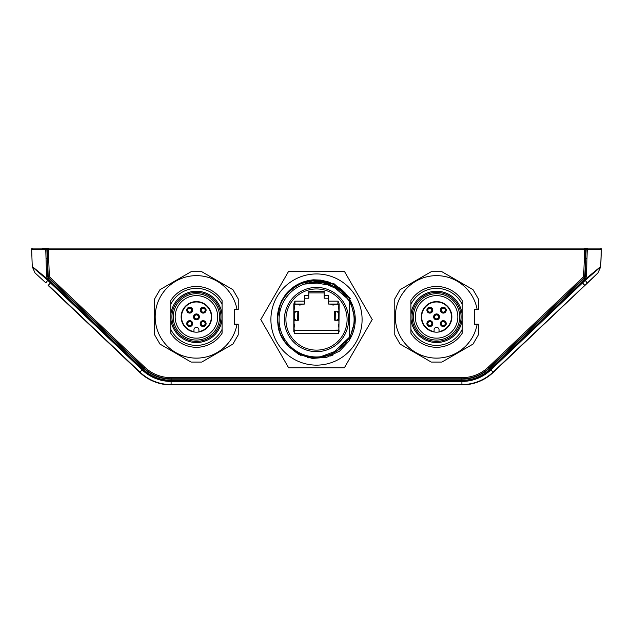 <?xml version="1.0" encoding="UTF-8"?>
<svg xmlns="http://www.w3.org/2000/svg" width="633" height="633" viewBox="0 0 633 633"><rect width="100%" height="100%" fill="white"/><g stroke="black" fill="none" stroke-linecap="round" stroke-linejoin="round"><path stroke-width="0.95" d="M344.36 367.797L372.22 319.538L344.36 271.288L288.64 271.288L260.78 319.538L288.64 367.797L344.36 367.797L372.22 319.538L344.36 271.288M201.753 271.692L232.912 289.677L238.23 298.895L238.23 309.584L234.432 309.584L234.432 324.175L238.23 324.175L238.23 334.873L232.912 344.083L201.753 362.068L191.111 362.068L159.959 344.083L154.634 334.873L154.634 298.895L159.959 289.677L191.111 271.692L201.753 271.692L232.912 289.677L238.23 298.895L238.23 309.3L236.971 309.284A41.24 41.24 -90 0 0 173.648 282.508A41.24 41.24 -90 0 0 173.648 351.26A41.24 41.24 -90 0 0 236.971 324.484L234.432 324.484L234.432 309.284L236.971 309.284M441.889 271.692L473.041 289.677L478.366 298.895L478.366 309.577L474.56 309.577L474.56 324.183L478.366 324.183L478.366 334.873L473.041 344.083L441.889 362.068L431.247 362.068L400.088 344.083L394.77 334.873L394.77 298.895L400.088 289.677L431.247 271.692L441.889 271.692L473.041 289.677L478.366 298.895L478.366 309.3L477.1 309.284A41.24 41.24 -90 0 0 413.784 282.508A41.24 41.24 -90 0 0 413.784 351.26A41.24 41.24 -90 0 0 477.1 324.484L474.56 324.484L474.56 309.284L477.1 309.284M49.327 276.344L48.187 276.384A1.899 1.899 0 0 0 48.773 277.697L143.897 367.963A39.515 39.515 0 0 0 171.1 378.811L461.9 378.811A39.515 39.515 0 0 0 489.103 367.963L584.227 277.697A1.899 1.899 0 0 0 584.813 276.384L585.762 249.283L584.623 249.244L584.623 248.104L48.377 248.104L48.377 249.244L47.238 249.283L48.187 276.384A1.899 1.899 0 0 0 48.773 277.697L49.556 276.866A0.76 0.76 0 0 1 49.327 276.344L48.377 249.244L584.623 249.244L583.673 276.344A0.76 0.76 0 0 1 583.444 276.866L488.32 367.132A38.376 38.376 0 0 1 461.9 377.672L171.1 377.672A38.376 38.376 0 0 1 144.68 367.132L49.556 276.866M362.092 319.538A45.592 45.592 -90 0 0 293.704 280.055A45.592 45.592 -90 0 0 293.704 359.03A45.592 45.592 -90 0 0 362.092 319.538M338.908 327.435L338.908 329.833L337.017 330.458L295.983 330.458L294.092 329.833L294.068 323.732A2.967 2.967 90 0 1 294.068 327.467M338.9 309.664L338.908 323.764M335.158 304.251A2.849 2.849 90 0 1 331.241 304.251L337.761 304.283L338.9 305.423L338.275 308.255L338.932 309.695L338.932 306.815M328.472 298.222L324.191 298.222L324.191 295.334L328.472 295.334L328.472 303.975L331.241 304.251M294.068 306.815L294.068 309.695L294.725 308.255L294.1 305.423L295.239 304.283L297.842 304.251A2.849 2.849 -90 0 0 301.759 304.251L304.505 304.046L304.528 295.334L308.809 295.334L308.809 291.449L324.191 291.449L324.191 295.334M294.068 323.732L294.068 309.695M287.461 292.256L295.556 285.649M296.885 284.866L300.398 283.101M277.483 322.276L277.491 314.775L278.623 308.508L281.527 300.873L285.902 294.029C293.19 285.562 302.376 280.83 313.485 279.818L320.567 280.079L327.949 281.748L334.651 284.668L341.377 289.352M349.558 299.227L350.421 300.794A38.755 38.755 90 0 1 349.558 339.771M349.558 339.074L355.073 320.053L350.421 300.794M349.558 300.675L349.558 301.593C355.619 313.557 355.619 325.52 349.558 337.492L349.558 338.402M345.95 296.442L349.558 301.988L349.558 299.441M280.332 304.647L277.396 318.739L279.754 332.934L287.121 345.365L298.515 354.274L312.346 358.436L326.731 357.297L339.715 351.022L349.558 340.451L339.715 351.022L326.731 357.297L312.346 358.436L298.515 354.274L287.121 345.365L279.746 332.934L277.396 318.739L280.332 304.647L277.396 318.731L279.746 332.926L287.121 345.357L298.515 354.274L312.346 358.436L326.731 357.297L339.715 351.022L349.558 340.451L339.715 351.022L326.731 357.297L312.346 358.436L298.515 354.274L287.121 345.357L279.746 332.926L277.396 318.731L280.332 304.639L277.396 318.731L279.746 332.926L287.121 345.357L298.515 354.274L312.346 358.436L326.731 357.297L339.707 351.022L349.558 340.451L339.707 351.022L326.723 357.297L312.338 358.436L298.507 354.274L287.113 345.357L279.746 332.918L277.396 318.723L280.34 304.631L277.396 318.723L279.746 332.918L287.113 345.357L298.507 354.266L312.338 358.436L326.723 357.297L339.707 351.022L349.558 340.451L349.558 298.634C337.199 281.883 321.129 276.835 301.34 283.481C282.674 293 275.062 308.113 278.504 328.82L280.142 328.416M349.558 339.644L349.558 337.088L345.009 343.782M328.472 301.158L338.054 301.158L339.177 303.951L338.932 327.467A2.967 2.967 90 0 1 338.932 323.732L338.797 333.369L294.203 333.369L294.092 329.833M338.908 329.833L339.177 331.85M308.825 357.89L307.329 357.566M300.73 355.335L300.105 355.05M287.564 292.161L296.228 285.246M298.934 283.782L308.809 280.451M312.52 279.897L334.192 283.845L350.437 298.673M294.068 350.761L289.091 346.726L285.254 342.445L281.21 335.981L278.504 328.82C283.972 352.003 312.48 364.481 332.61 353.325L349.558 337.088L332.61 353.325L349.558 337.088L337.484 350.532L320.535 356.751M339.692 351.038L338.639 351.79M333.124 354.947L331.336 355.73M332.752 355.121L330.663 355.999M311.642 280.728L333.219 284.177L349.558 298.634L347.359 295.5L349.558 298.634M304.536 284.075L322.925 282.674L339.747 290.207M341.021 291.267L347.691 298.863M281.574 301.933L282.152 300.833M287.888 292.873L285.443 295.761L287.896 292.857M289.835 290.927L293.221 288.11L289.835 290.927M295.374 286.622L300.208 283.98L295.397 286.607M301.348 283.481L314.759 280.466L301.348 283.481M318.122 280.459L321.485 280.743L318.122 280.459M324.278 281.21L328.749 282.397L324.278 281.21M334.39 284.763L329.746 282.737L334.374 284.747M337.017 286.235L340.435 288.601L337.017 286.235M342.018 289.89L345.491 293.285L342.002 289.882M328.44 284.067L332.523 285.72M335.419 287.247L338.647 289.368M339.549 290.056L340.783 291.061M301.371 283.473L314.759 280.466L301.435 283.442M337.009 286.235L340.451 288.616L337.001 286.227M312.441 282.334L332.42 285.673L347.739 298.918M301.458 283.434L314.759 280.466L301.458 283.434M320.535 282.334L326.351 283.434M349.558 301.988A37.426 37.426 -90 0 0 292.786 290.587A37.426 37.426 -90 0 0 292.786 348.49A37.426 37.426 -90 0 0 349.558 337.088L332.61 353.325M318.937 282.191L325.425 283.196M316.5 351.647A32.109 32.109 90 0 1 288.695 303.484A32.109 32.109 90 0 1 344.305 303.484A32.109 32.109 90 0 1 316.5 351.647A32.109 32.109 -90 0 0 344.305 303.484A32.109 32.109 -90 0 0 288.695 303.484A32.109 32.109 -90 0 0 316.5 351.647M316.5 350.128A30.59 30.59 90 0 1 290.009 304.244A30.59 30.59 90 0 1 342.991 304.244A30.59 30.59 90 0 1 316.5 350.128M297.842 304.251L301.759 304.251M335.49 320.298L338.244 320.298L339.122 319.159L337.824 319.159L337.144 320.108L338.244 320.298M338.702 319.159L338.702 312.322L339.122 312.322L338.244 311.183L334.841 311.183M294.756 311.183L295.643 311.183L294.756 311.183L293.878 312.322L294.298 312.322L294.298 319.159L293.878 319.159L294.756 320.298L297.51 320.298M298.159 311.183L295.643 311.183L295.176 312.322L294.298 312.322M338.528 330.212L338.797 333.369M339.177 303.951L338.9 305.423M324.191 292.905L308.809 292.905L308.809 291.449M308.809 295.334L308.809 298.222L304.528 298.222M304.528 298.159L304.528 295.334M294.1 305.423L293.823 303.951L294.946 301.158L304.528 301.158M293.823 331.85L293.823 303.951M337.357 311.183L334.738 311.183M295.643 320.298L298.262 320.298M338.702 312.322L337.824 312.322L337.144 311.373M294.298 319.159L295.176 319.159L295.856 320.108M196.277 286.472A30.416 30.416 90 0 1 222.08 300.54L222.08 333.227A30.416 30.416 90 0 1 170.783 333.227L170.783 329.334A28.509 28.509 -90 0 0 222.08 329.334L222.08 333.227A30.416 30.416 90 0 1 170.783 333.227M436.414 286.472A30.416 30.416 90 0 1 462.217 300.54L462.217 333.227A30.416 30.416 90 0 1 410.92 333.227L410.92 329.334A28.509 28.509 -90 0 0 462.217 329.334L462.217 333.227A30.416 30.416 90 0 1 410.92 333.227M478.366 324.183L478.366 334.873L473.041 344.083L441.889 362.068M477.1 324.484L478.366 324.46M435.995 319.246L435.995 318.795A1.994 1.994 90 0 1 435.995 314.973L435.995 314.514M435.995 314.672L435.995 314.973A1.994 1.994 90 0 0 436.564 318.874A1.994 1.994 -90 0 0 437.134 318.795L437.134 319.087M436.564 318.874A1.994 1.994 -90 0 1 435.995 318.795L435.995 319.087M437.134 314.672L437.134 314.973A1.994 1.994 -90 0 0 435.995 314.973M437.134 314.514L437.134 314.973A1.994 1.994 90 0 1 437.134 318.795L437.134 319.246M436.564 319.159A2.279 2.279 -90 0 0 438.542 315.74A2.279 2.279 -90 0 0 434.594 315.74A2.279 2.279 -90 0 0 436.564 319.159M436.564 319.823A2.943 2.943 -90 0 0 439.12 315.408A2.943 2.943 -90 0 0 434.016 315.408A2.943 2.943 -90 0 0 436.564 319.823M429.269 325.971L429.269 325.52A1.994 1.994 90 0 1 429.269 321.691L429.269 321.24M429.269 321.398L429.269 321.691A1.994 1.994 90 0 0 429.839 325.599A1.994 1.994 -90 0 0 430.408 325.52L430.408 325.813M429.839 325.599A1.994 1.994 -90 0 1 429.269 325.52L429.269 325.813M430.408 321.398L430.408 321.691A1.994 1.994 -90 0 0 429.269 321.691M430.408 321.24L430.408 321.691A1.994 1.994 90 0 1 430.408 325.52L430.408 325.971M429.839 325.884A2.279 2.279 -90 0 0 431.817 322.466A2.279 2.279 -90 0 0 427.868 322.466A2.279 2.279 -90 0 0 429.839 325.884M429.839 326.549A2.943 2.943 -90 0 0 432.394 322.134A2.943 2.943 -90 0 0 427.291 322.134A2.943 2.943 -90 0 0 429.839 326.549M442.72 325.971L442.72 325.52A1.994 1.994 90 0 1 442.72 321.691L442.72 321.24M442.72 321.398L442.72 321.691A1.994 1.994 90 0 0 443.29 325.599A1.994 1.994 -90 0 0 443.86 325.52L443.86 325.813M443.29 325.599A1.994 1.994 -90 0 1 442.72 325.52L442.72 325.813M443.86 321.398L443.86 321.691A1.994 1.994 -90 0 0 442.72 321.691M443.86 321.24L443.86 321.691A1.994 1.994 90 0 1 443.86 325.52L443.86 325.971M443.29 325.884A2.279 2.279 -90 0 0 445.268 322.466A2.279 2.279 -90 0 0 441.32 322.466A2.279 2.279 -90 0 0 443.29 325.884M443.29 326.549A2.943 2.943 -90 0 0 445.846 322.134A2.943 2.943 -90 0 0 440.742 322.134A2.943 2.943 -90 0 0 443.29 326.549M442.72 312.52L442.72 312.069A1.994 1.994 90 0 1 442.72 308.247L442.72 307.788M442.72 307.947L442.72 308.247A1.994 1.994 90 0 0 443.29 312.148A1.994 1.994 -90 0 0 443.86 312.069L443.86 312.362M443.29 312.148A1.994 1.994 -90 0 1 442.72 312.069L442.72 312.362M443.86 307.947L443.86 308.247A1.994 1.994 -90 0 0 442.72 308.247M443.86 307.788L443.86 308.247A1.994 1.994 90 0 1 443.86 312.069L443.86 312.52M443.29 312.433A2.279 2.279 -90 0 0 445.268 309.015A2.279 2.279 -90 0 0 441.32 309.015A2.279 2.279 -90 0 0 443.29 312.433M443.29 313.098A2.943 2.943 -90 0 0 445.846 308.682A2.943 2.943 -90 0 0 440.742 308.682A2.943 2.943 -90 0 0 443.29 313.098M429.269 312.52L429.269 312.069A1.994 1.994 90 0 1 429.269 308.247L429.269 307.788M429.269 307.947L429.269 308.247A1.994 1.994 90 0 0 429.839 312.148A1.994 1.994 -90 0 0 430.408 312.069L430.408 312.362M429.839 312.148A1.994 1.994 -90 0 1 429.269 312.069L429.269 312.362M430.408 307.947L430.408 308.247A1.994 1.994 -90 0 0 429.269 308.247M430.408 307.788L430.408 308.247A1.994 1.994 90 0 1 430.408 312.069L430.408 312.52M429.839 312.433A2.279 2.279 90 0 1 427.868 309.015A2.279 2.279 90 0 1 431.817 309.015A2.279 2.279 90 0 1 429.839 312.433M429.839 313.098A2.943 2.943 -90 0 0 432.394 308.682A2.943 2.943 -90 0 0 427.291 308.682A2.943 2.943 -90 0 0 429.839 313.098M436.754 327.427L436.374 327.427A2.279 2.279 -90 0 0 434.096 329.706L434.096 331.977A15.295 15.295 -90 0 0 439.041 331.977L439.041 329.706A2.279 2.279 -90 0 0 436.754 327.427L436.374 327.427A2.279 2.279 -90 0 0 434.096 329.706L434.096 331.977A15.295 15.295 90 0 1 423.754 308.532A15.295 15.295 90 0 1 449.383 308.532A15.295 15.295 90 0 1 439.041 331.977L439.041 331.589A14.915 14.915 -90 0 0 449.05 308.722A14.915 14.915 -90 0 0 424.086 308.722A14.915 14.915 -90 0 0 434.096 331.589M436.564 301.585A15.295 15.295 90 0 1 451.859 316.88A15.295 15.295 90 0 1 436.564 332.175M436.564 295.619A21.261 21.261 -90 0 0 415.303 316.88A21.261 21.261 -90 0 0 436.564 338.141A21.261 21.261 90 0 1 415.303 316.88A21.261 21.261 90 0 1 436.564 295.619A21.261 21.261 90 0 1 457.833 316.88A21.261 21.261 90 0 1 436.564 338.141M459.732 316.88A23.16 23.16 90 0 1 424.988 336.938A23.16 23.16 90 0 1 424.988 296.822A23.16 23.16 90 0 1 459.732 316.88M461.077 316.88A24.505 24.505 90 0 1 424.316 338.101A24.505 24.505 90 0 1 424.316 295.658A24.505 24.505 90 0 1 461.077 316.88M436.564 342.524A25.644 25.644 -90 0 0 462.217 316.88A25.644 25.644 90 0 1 436.564 342.524A25.644 25.644 90 0 1 410.92 316.88A25.644 25.644 90 0 1 436.564 291.235A25.644 25.644 90 0 1 462.217 316.88A25.644 25.644 -90 0 0 438.685 291.322M462.217 304.426A28.509 28.509 -90 0 0 410.92 304.426L410.92 300.54A30.416 30.416 90 0 1 462.217 300.54L462.217 329.334M410.92 316.872L410.92 304.426M410.92 329.334L410.92 316.888M238.23 324.175L238.23 334.873L232.912 344.083L201.753 362.068M236.971 324.484L238.23 324.46M195.866 319.246L195.866 318.795A1.994 1.994 90 0 1 195.866 314.973L195.866 314.514M195.866 314.672L195.866 314.973A1.994 1.994 90 0 0 196.436 318.874A1.994 1.994 -90 0 0 197.005 318.795L197.005 319.087M196.436 318.874A1.994 1.994 -90 0 1 195.866 318.795L195.866 319.087M197.005 314.672L197.005 314.973A1.994 1.994 -90 0 0 195.866 314.973M197.005 314.514L197.005 314.973A1.994 1.994 90 0 1 197.005 318.795L197.005 319.246M196.436 319.159A2.279 2.279 -90 0 0 198.406 315.74A2.279 2.279 -90 0 0 194.458 315.74A2.279 2.279 -90 0 0 196.436 319.159M196.436 319.823A2.943 2.943 -90 0 0 198.984 315.408A2.943 2.943 -90 0 0 193.88 315.408A2.943 2.943 -90 0 0 196.436 319.823M189.14 325.971L189.14 325.52A1.994 1.994 90 0 1 189.14 321.691L189.14 321.24M189.14 321.398L189.14 321.691A1.994 1.994 90 0 0 189.71 325.599A1.994 1.994 -90 0 0 190.28 325.52L190.28 325.813M189.71 325.599A1.994 1.994 -90 0 1 189.14 325.52L189.14 325.813M190.28 321.398L190.28 321.691A1.994 1.994 -90 0 0 189.14 321.691M190.28 321.24L190.28 321.691A1.994 1.994 90 0 1 190.28 325.52L190.28 325.971M189.71 325.884A2.279 2.279 -90 0 0 191.68 322.466A2.279 2.279 -90 0 0 187.732 322.466A2.279 2.279 -90 0 0 189.71 325.884M189.71 326.549A2.943 2.943 -90 0 0 192.258 322.134A2.943 2.943 -90 0 0 187.154 322.134A2.943 2.943 -90 0 0 189.71 326.549M202.592 325.971L202.592 325.52A1.994 1.994 90 0 1 202.592 321.691L202.592 321.24M202.592 321.398L202.592 321.691A1.994 1.994 90 0 0 203.161 325.599A1.994 1.994 -90 0 0 203.731 325.52L203.731 325.813M203.161 325.599A1.994 1.994 -90 0 1 202.592 325.52L202.592 325.813M203.731 321.398L203.731 321.691A1.994 1.994 -90 0 0 202.592 321.691M203.731 321.24L203.731 321.691A1.994 1.994 90 0 1 203.731 325.52L203.731 325.971M203.161 325.884A2.279 2.279 -90 0 0 205.132 322.466A2.279 2.279 -90 0 0 201.183 322.466A2.279 2.279 -90 0 0 203.161 325.884M203.161 326.549A2.943 2.943 -90 0 0 205.709 322.134A2.943 2.943 -90 0 0 200.606 322.134A2.943 2.943 -90 0 0 203.161 326.549M202.592 312.52L202.592 312.069A1.994 1.994 90 0 1 202.592 308.247L202.592 307.788M202.592 307.947L202.592 308.247A1.994 1.994 90 0 0 203.161 312.148A1.994 1.994 -90 0 0 203.731 312.069L203.731 312.362M203.161 312.148A1.994 1.994 -90 0 1 202.592 312.069L202.592 312.362M203.731 307.947L203.731 308.247A1.994 1.994 -90 0 0 202.592 308.247M203.731 307.788L203.731 308.247A1.994 1.994 90 0 1 203.731 312.069L203.731 312.52M203.161 312.433A2.279 2.279 -90 0 0 205.132 309.015A2.279 2.279 -90 0 0 201.183 309.015A2.279 2.279 -90 0 0 203.161 312.433M203.161 313.098A2.943 2.943 -90 0 0 205.709 308.682A2.943 2.943 -90 0 0 200.606 308.682A2.943 2.943 -90 0 0 203.161 313.098M189.14 312.52L189.14 312.069A1.994 1.994 90 0 1 189.14 308.247L189.14 307.788M189.14 307.947L189.14 308.247A1.994 1.994 90 0 0 189.71 312.148A1.994 1.994 -90 0 0 190.28 312.069L190.28 312.362M189.71 312.148A1.994 1.994 -90 0 1 189.14 312.069L189.14 312.362M190.28 307.947L190.28 308.247A1.994 1.994 -90 0 0 189.14 308.247M190.28 307.788L190.28 308.247A1.994 1.994 90 0 1 190.28 312.069L190.28 312.52M189.71 312.433A2.279 2.279 90 0 1 187.732 309.015A2.279 2.279 90 0 1 191.68 309.015A2.279 2.279 90 0 1 189.71 312.433M189.71 313.098A2.943 2.943 -90 0 0 192.258 308.682A2.943 2.943 -90 0 0 187.154 308.682A2.943 2.943 -90 0 0 189.71 313.098M196.626 327.427L196.246 327.427A2.279 2.279 -90 0 0 193.959 329.706L193.959 331.977A15.295 15.295 -90 0 0 198.904 331.977L198.904 329.706A2.279 2.279 -90 0 0 196.626 327.427L196.246 327.427A2.279 2.279 -90 0 0 193.959 329.706L193.959 331.977A15.295 15.295 90 0 1 183.617 308.532A15.295 15.295 90 0 1 209.246 308.532A15.295 15.295 90 0 1 198.904 331.977L198.904 331.589A14.915 14.915 -90 0 0 208.914 308.722A14.915 14.915 -90 0 0 183.95 308.722A14.915 14.915 -90 0 0 193.959 331.589M196.436 301.585A15.295 15.295 90 0 1 211.723 316.88A15.295 15.295 90 0 1 196.436 332.175M196.436 295.619A21.261 21.261 -90 0 0 175.167 316.88A21.261 21.261 -90 0 0 196.436 338.141A21.261 21.261 90 0 1 175.167 316.88A21.261 21.261 90 0 1 196.436 295.619A21.261 21.261 90 0 1 217.697 316.88A21.261 21.261 90 0 1 196.436 338.141M219.596 316.88A23.16 23.16 90 0 1 184.852 336.938A23.16 23.16 90 0 1 184.852 296.822A23.16 23.16 90 0 1 219.596 316.88M220.941 316.88A24.505 24.505 90 0 1 184.179 338.101A24.505 24.505 90 0 1 184.179 295.658A24.505 24.505 90 0 1 220.941 316.88M196.436 342.524A25.644 25.644 -90 0 0 222.08 316.88A25.644 25.644 90 0 1 196.436 342.524A25.644 25.644 90 0 1 170.783 316.88A25.644 25.644 90 0 1 196.436 291.235A25.644 25.644 90 0 1 222.08 316.88A25.644 25.644 -90 0 0 198.548 291.322M222.08 304.426A28.509 28.509 -90 0 0 170.783 304.426L170.783 300.54A30.416 30.416 90 0 1 222.08 300.54L222.08 329.334M170.783 316.872L170.783 304.426M170.783 329.334L170.783 316.888M47.554 258.406L46.605 258.375M586.712 249.252L585.762 249.283A1.139 1.139 0 0 0 584.623 248.104L586.633 248.31M48.061 248.104L48.377 248.104A1.139 1.139 0 0 0 47.238 249.283L46.288 249.252M43.052 249.204L41.913 248.104L46.367 248.31M600.211 248.104A1.139 1.139 90 0 1 601.35 249.283A1.139 1.139 90 0 0 600.211 248.104A1.139 1.139 90 0 1 601.35 249.283A1.139 1.139 90 0 0 600.211 248.104L586.522 248.104M586.395 258.375L585.446 258.406M48.678 278.124L47.807 276.55L46.858 249.204A1.139 1.139 -90 0 0 45.718 248.104L32.789 248.104A1.139 1.139 -90 0 0 31.65 249.283L46.858 249.204A1.139 1.139 -90 0 0 45.718 248.104L46.581 276.597L47.594 278.694L142.852 369.063A41.034 41.034 -90 0 0 171.1 380.33L461.9 380.33A41.034 41.034 -90 0 0 490.148 369.063L585.106 278.955L584.322 278.124L489.364 368.24C481.594 375.361 472.44 379.017 461.9 379.191L171.1 379.191C160.56 379.017 151.406 375.361 143.636 368.24L48.678 278.124L47.91 279.343L32.251 266.509A1.139 1.139 -90 0 0 32.354 266.936L47.325 279.936L47.91 279.343L48.306 279.723L47.736 280.324L142.101 369.862A42.126 42.126 -90 0 0 171.1 381.43L461.9 381.43L461.9 380.623L171.1 380.623A41.327 41.327 90 0 1 142.654 369.276L48.306 279.723M586.72 267.988L585.446 269.199L585.193 276.55L584.322 278.124M586.15 248.104L584.623 248.104M587.1 248.12A1.139 1.139 -90 0 1 587.282 248.104A1.139 1.139 0 0 0 586.142 249.204L585.446 269.199L586.68 269.247L587.282 248.104A1.139 1.139 -90 0 0 586.142 249.204L601.35 249.283L600.749 266.509L585.09 279.343L585.675 279.936L600.646 266.936A1.139 1.139 -178 0 0 600.749 266.509L601.35 249.283L600.749 266.509A1.139 1.139 90 0 1 600.646 266.936L598.905 270.813M32.789 248.104A1.139 1.139 -90 0 0 31.65 249.283A1.139 1.139 -90 0 1 32.789 248.104A1.139 1.139 -90 0 0 31.65 249.283L32.251 266.509A1.139 1.139 -90 0 0 32.354 266.936A1.139 1.139 178 0 1 32.251 266.509L32.354 266.936A1.139 1.139 178 0 1 32.291 266.754A1.139 1.139 -2 0 0 32.354 266.936L33.177 268.772M584.694 279.723L581.941 282.358L582.495 282.943L585.264 280.324L584.694 279.723L586.419 276.597L586.68 269.247M46.32 269.247L47.554 269.199L46.858 249.204L45.98 249.236M57.587 294.432L139.711 372.37A45.592 45.592 -90 0 0 171.1 384.896L461.9 384.896A45.592 45.592 -90 0 0 493.289 372.37L597.687 273.298A1.139 1.139 -90 0 0 597.948 272.942L600.646 266.936A1.139 1.139 2 0 0 600.749 266.509A1.139 1.139 90 0 1 600.646 266.936L600.646 266.936A1.139 1.139 2 0 0 600.749 266.509L600.749 266.509A1.139 1.139 90 0 1 600.646 266.936L601.35 249.283L600.749 266.509A1.139 1.139 90 0 1 600.646 266.936L597.948 272.942L600.646 266.936L597.948 272.942L493.123 372.077M575.413 294.432L521.877 345.246A1.139 1.139 -151.4 0 0 521.877 345.238A1.139 1.139 -151.4 0 1 521.877 345.246L546.73 321.659A1.139 0.989 46.5 0 0 546.73 321.659L587.543 282.927M47.325 279.936L47.736 280.324L45.869 282.896L35.052 272.942L32.979 268.321M587.282 283.18L590.811 279.826A1.139 0.95 -133.5 0 0 590.818 279.818A1.139 0.95 46.5 0 0 590.818 279.818L493.289 372.37L587.282 283.18L585.264 280.324L585.675 279.936M139.64 372.299L111.123 345.246L139.64 372.299M35.052 272.942A1.139 1.139 90 0 0 35.313 273.298A1.139 1.139 133.5 0 1 35.06 272.942L32.354 266.936M48.124 285.451L139.94 372.133L48.353 285.214L51.059 282.358M597.916 273.005A1.139 1.139 46.5 0 1 597.687 273.298L597.948 272.942A1.139 1.139 -90 0 1 597.687 273.298A1.139 1.139 -133.5 0 0 597.948 272.942A1.139 1.139 46.5 0 1 597.687 273.298A1.139 1.139 -90 0 0 597.948 272.942L599.451 269.595M597.948 272.942L493.297 372.362C484.427 380.56 473.967 384.729 461.9 384.896L383.155 384.896M250.739 384.896L249.829 384.896M249.758 384.896L171.1 384.563A45.26 45.26 90 0 1 139.94 372.133L142.654 369.276M142.852 369.063L143.636 368.24L48.401 277.863L47.594 278.694M585.406 278.694L584.599 277.863A1.899 1.899 0 0 0 584.797 277.642M585.05 269.571L585.446 269.199M284.85 384.896L275.632 384.896M382.712 384.896L377.806 384.896M332.341 384.896L333.267 384.896M357.202 384.896L355.865 384.896M347.96 384.896L352.557 384.896M363.302 384.896L362.535 384.896M367.504 384.896L370.914 384.896M294.203 333.369L294.234 330.481L339.146 330.102M293.854 330.102L294.472 330.212M295.239 304.283L295.002 304.046A1.139 1.139 -45 0 0 293.854 305.185M338.054 301.158L337.761 304.283M328.495 304.046L337.998 304.046A1.139 1.139 -135 0 1 339.146 305.185M334.548 311.373L334.548 320.108L335.34 320.298M337.144 320.108L335.174 320.108L335.34 311.183M298.452 320.108L298.452 311.373L297.66 311.183M295.856 311.373L297.827 311.373L297.66 320.298M338.275 308.255L339.177 308.255M304.505 304.046L295.002 304.046L294.946 301.158M294.725 308.255L293.823 308.255M144.68 367.132L143.897 367.963A39.515 39.515 0 0 0 171.1 378.811L171.1 377.672M461.9 377.672L461.9 378.811A39.515 39.515 0 0 0 489.103 367.963L488.32 367.132M583.444 276.866L584.227 277.697A1.899 1.899 0 0 0 584.813 276.384L583.673 276.344M489.364 368.24L490.148 369.063M461.9 379.191L461.9 380.33M171.1 379.191L171.1 380.33M585.193 276.55L586.419 276.597M46.581 276.597L47.807 276.55M581.941 282.358L490.346 369.276A41.327 41.327 90 0 1 461.9 380.623M490.346 369.276L490.899 369.862L582.495 282.943L584.876 285.451M171.1 380.623L171.1 384.563L461.9 384.563L461.9 381.43A42.126 42.126 -90 0 0 490.899 369.862L493.06 372.133A45.26 45.26 90 0 1 461.9 384.563L461.9 384.896M110.775 344.463L139.877 372.077M46.858 249.204A1.139 1.139 0 0 0 45.718 248.104M600.749 266.509L600.646 266.936L600.749 266.509"/></g></svg>
